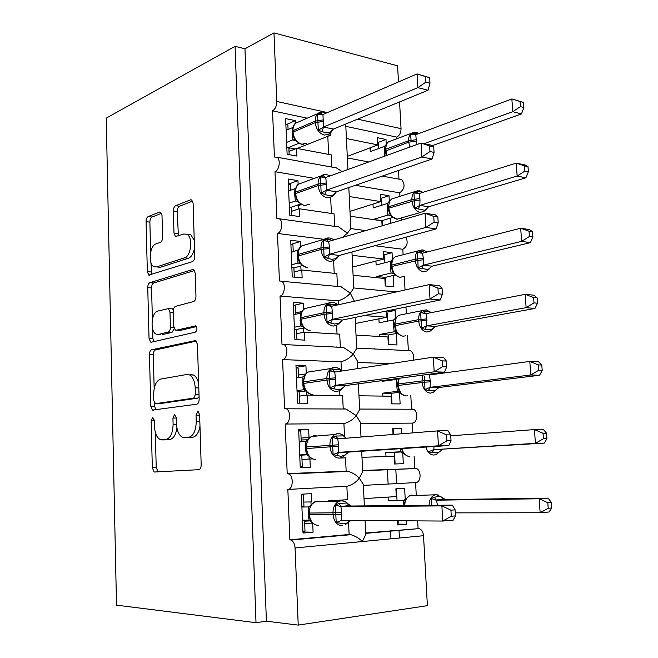<?xml version="1.0" encoding="UTF-8"?>
<svg xmlns="http://www.w3.org/2000/svg" width="658" height="658" viewBox="0 0 658 658"><rect width="100%" height="100%" fill="white"/><g stroke="black" fill="none" stroke-linecap="round" stroke-linejoin="round"><path stroke-width="0.99" d="M152.648 417.468L151.126 420.758L152.327 467.805L154.153 472.025L198.724 469.689C200.287 469.31 201.101 467.682 201.175 464.803L199.629 414.746L198.313 411.801L197.729 411.702L196.035 415.19L196.224 421.614C195.994 430.743 193.436 435.999 188.558 437.373L182.447 437.315C178.886 435.226 176.903 430.751 176.5 423.892L176.328 417.633L174.534 414.663L172.931 418.052L173.103 424.287C172.865 433.161 170.447 438.253 165.849 439.577L160.165 439.544C156.752 437.545 154.86 433.178 154.49 426.442L154.334 420.355L152.648 417.468M162 215.446L160.667 212.131L159.59 212.065L148.182 216.572C146.841 217.362 146.142 219.056 146.068 221.664L147.343 271.631L148.749 275.102L192.366 261.654C193.88 260.897 194.669 259.129 194.743 256.332L193.107 203.322L191.7 199.925L190.475 199.843L175.62 205.715C174.181 206.554 173.432 208.323 173.367 211.021L173.992 233.088L175.415 236.526L183.845 234.009L186.897 234.264C193.139 237.11 191.223 256.283 184.553 257.821L156.489 266.942L153.898 266.704C148.017 264.129 149.629 245.631 155.88 243.954L160.404 242.341C161.794 241.585 162.526 239.874 162.6 237.201L162 215.446M256.011 622.698L235.062 46.331L106.226 118.144L116.499 605.146L256.011 622.698L266.4 621.201L298.222 625.1L295.064 547.958C294.735 543.96 293.394 541.32 291.05 540.045L289.874 539.782L287.842 489.437C293.155 489.716 293.879 475.94 288.656 473.957L287.201 473.653L285.202 424.04C290.293 423.941 291.231 410.822 286.288 408.799L284.569 408.486L282.595 359.597C287.488 359.145 288.607 346.61 283.927 344.57L281.978 344.266L280.028 296.067C284.733 295.294 286.008 283.294 281.591 281.246L279.411 280.958L277.495 233.45C282.035 232.381 283.425 220.841 279.263 218.793L276.895 218.555L275.003 171.713C279.379 170.373 280.876 159.244 276.952 157.213L274.411 157.023L272.544 110.84C275.266 109.146 276.681 106.02 276.779 101.472L273.967 32.9L397.572 65.808L398.468 81.946M151.603 349.785C150.238 350.352 149.514 351.956 149.448 354.621L150.756 406.134L152.45 410.099L196.726 404.218C198.272 403.724 199.078 402.046 199.152 399.192L197.458 344.447L195.747 340.523L151.603 349.785L155.453 349.941C154.087 350.508 153.372 352.112 153.298 354.761L154.169 388.508M152.631 328.91L152.878 338.557L149.037 338.368L147.746 287.636C147.811 285.004 148.527 283.351 149.876 282.677L192.605 269.558L193.715 269.673L192.605 269.558M179.445 330.382L175.349 330.086L173.745 326.31L173.325 311.407C173.391 308.676 174.148 306.982 175.604 306.324L193.584 301.529C195.105 300.846 195.903 299.102 195.969 296.289L195.262 273.317L193.715 269.673M176.278 330.209L195.796 325.866C197.458 328.219 197.285 330.332 195.286 332.191L151.406 342.185L150.583 342.078L149.037 338.368M286.386 124.568L295.384 120.628L285.63 118.604L287.118 154.26L296.906 156.053L296.577 148.371L331.287 154.91L331.862 167.074M295.384 120.628L295.5 123.359M327.955 134.8L330.365 135.285L330.267 133.22M307.212 118.177L272.544 110.84M289.01 151.447L296.577 148.371M295.179 148.938L290.318 148.025L288.887 148.609M297.194 148.486L330.365 135.285M399.924 196.339L399.735 192.827L355.345 185.309M399.735 192.827C404.719 188.83 405.361 184.429 401.66 179.618L399.587 179.239M396.774 138.723L396.692 137.103L345.82 126.344M396.692 137.103C399.521 135.622 400.977 132.809 401.043 128.647L357.615 119.156M288.566 184.108L297.959 180.637L288.163 179.009L289.676 215.174L299.505 216.556L299.176 208.759L334.058 213.85L334.642 226.368M297.959 180.637L298.132 184.553M314.376 178.376L275.003 171.713M291.527 211.341L299.176 208.759M298.378 209.03L298.23 205.674L296.635 205.436M298.23 205.674L301.43 204.58M365.675 230.613L350.821 228.581L347.432 233.212L338.706 226.92L335.975 226.36M403.115 254.687L402.819 249.275L374.813 245.738M402.819 249.275C407.195 246.586 408.248 242.563 405.97 237.193M290.902 244.398L300.583 241.478L290.729 240.269L292.259 276.944L302.145 277.906L301.808 270.002L336.863 273.588L337.464 286.362L341.107 286.781L281.591 281.246M300.583 241.478L300.805 246.618M323.958 239.315L277.495 233.45M294.093 272.083L301.808 270.002M293.229 251.578L298.271 250.106M351.956 252.006L353.724 288.13L350.336 293.18L341.107 286.781M354.366 301.232L350.336 293.18C347.251 296.717 343.188 299.275 338.146 300.862L280.028 296.067M293.46 305.46L303.231 303.182L293.328 302.4L294.891 339.602L304.827 340.12L304.481 332.109L339.709 334.157L340.318 347.111L343.534 347.465L283.927 344.57M303.231 303.182L303.511 309.573M338.327 304.794L338.146 300.862M296.684 333.672L304.481 332.109M295.812 312.879L301.923 311.514M355.156 317.419L356.669 348.444L353.28 353.988L343.534 347.465M357.656 368.612L357.269 360.823L353.28 353.988C350.188 357.722 346.092 360.337 341.009 361.81L282.595 359.597M390.219 363.685L357.352 362.435M413.183 360.206C414.203 355.781 413.273 352.622 410.386 350.714L408.347 350.426L407.532 335.473M296.051 367.378L305.929 365.766L295.968 365.42L297.548 403.157L307.541 403.231L307.187 395.104L342.596 395.573L343.213 408.7L345.976 409.005L286.288 408.799M305.929 365.766L306.258 373.423M341.412 370.331L341.009 361.81M299.316 396.132L307.187 395.104M298.428 375.052L305.789 373.909M358.396 383.828L359.655 409.589L356.266 415.634L345.976 409.005M360.995 437.035L360.263 422.14L356.266 415.634C353.157 419.59 349.044 422.247 343.912 423.612L285.202 424.04M412.854 432.882L412.319 423.11L360.329 423.489M412.319 423.11C417.624 423.012 418.504 411.077 413.339 409.235L411.546 408.947L410.806 395.425M340.49 458.009L345.524 457.845L346.149 471.153L287.201 473.653M312.583 458.914L309.934 459.004L310.288 467.246L300.254 467.632L298.65 429.353L308.66 429.238L309.005 437.43L309.926 437.414M344.512 436.353L343.912 423.612M301.981 459.481L309.934 459.004M307.664 439.766L301.167 439.988M301.084 438.096L309.005 437.43M361.686 451.232L362.681 471.589L359.293 478.144C356.455 475.117 352.836 472.863 348.436 471.408L346.149 471.153M364.359 505.903L363.306 484.313L359.293 478.144C356.167 482.322 352.03 485.028 346.856 486.278L287.842 489.437M416.284 495.548L415.576 482.594L363.356 485.39M415.576 482.594C421.104 482.808 421.753 470.289 416.3 468.512L362.624 470.454M346.421 138.542L377.856 144.908L377.478 137.703L386.007 139.48L386.262 144.225M368.719 161.967L347.366 157.945M398.987 179.132L398.518 170.512M349.25 196.536L380.826 201.595L380.439 194.299L389.018 195.722L389.322 201.48M390.49 223.35L390.21 218.193M350.212 216.202L381.829 220.817L382.092 225.809M401.232 220.208L401.117 218.193M352.12 255.32L383.836 259.038L383.45 251.644L392.053 252.697L392.423 259.499M353.091 275.25L384.856 278.507L385.251 285.95L393.879 286.781L393.27 275.472M405.04 289.972L404.3 276.319M364.154 315.577L386.888 317.238L386.559 310.979M390.885 310.091L395.137 310.428L395.557 318.291M356.019 335.111L387.924 336.97L388.319 344.504L396.988 344.965L396.371 333.499M406.348 313.776L405.978 306.99M341.921 347.128L340.77 347.334M305.838 345.639L306.727 345.475M358.98 395.787L391.033 396.215L391.428 403.856L400.13 403.922L399.513 392.3M360.971 436.542L368.875 436.41M393.032 434.469L392.711 428.292L401.429 428.202L401.725 433.778M361.982 457.31L394.175 456.257L394.586 464.005L403.321 463.668L402.737 452.704M414.787 468.249L414.129 456.191M348.551 522.246L349.127 534.493L289.874 539.782M313.381 523.776L312.723 523.826L313.085 532.19L302.993 533.046L301.364 494.207L311.423 493.632L311.785 501.939L303.774 502.046M328.071 500.903L347.49 499.677L346.856 486.278M310.444 520.873L304.58 521.194M304.695 523.743L312.723 523.826M298.222 625.1L427.387 605.664L423.522 535.711C423.152 532.075 421.745 529.698 419.294 528.571L365.684 533.013M349.127 534.493L350.928 534.691C355.559 536.155 359.375 538.441 362.361 541.542L365.749 534.452L365.075 520.552M364.006 498.624L396.289 496.576L395.886 488.779L404.637 488.269L405.238 499.512M397.736 524.13L406.562 524.22L406.381 520.815M406.562 524.22L397.777 524.969L397.564 520.758M418.077 528.341L417.666 520.881M387.373 469.409L388.13 484.066M390.539 530.8L390.951 538.82M399.571 101.924L401.043 128.647M235.062 46.331L244.949 48.799L273.967 32.9M244.949 48.799L266.4 621.201M377.856 144.908L347.292 156.398M380.826 201.595L349.974 211.391M383.836 259.038L352.696 267.082M386.888 317.238L355.452 323.489M301.232 441.658L306.381 441.247M395.803 469.047L396.568 483.614M399.003 530.044L399.422 538.005M311.07 504.818L310.946 501.947M309.112 459.054L308.997 456.455M306.365 395.211L306.2 391.395M303.667 332.274L303.486 328.021M301.002 270.216L300.821 266.029M392.744 428.942L401.429 428.202M386.624 312.163L395.137 310.428M373.538 348.929L374.451 348.773M383.622 254.909L392.053 252.697M380.661 198.403L389.018 195.722M377.733 142.613L386.007 139.48M347.432 233.212L342.3 237.448M342.16 171.582L336.312 167.872L333.483 167.231M302.951 531.993L313.085 532.19M298.683 430.168L308.66 429.238M165.586 439.865L162.304 439.922M176.903 427.823C175.916 434.798 173.531 438.689 169.764 439.511L166.211 439.857M188.073 437.685L184.799 437.735M199.974 426.088C198.806 432.808 196.323 436.55 192.531 437.307L188.772 437.669M155.304 432.248L156.217 467.674L158.233 471.942M196.413 341.083L155.453 349.941M154.556 403.222L154.63 406.151L155.913 409.827M153.832 400.821L155.518 403.675L193.723 398.115L195.401 394.603L195.196 387.875C194.801 381.27 192.909 376.952 189.52 374.92L186.699 374.484L160.684 379.082C156.217 380.735 153.873 385.859 153.668 394.446L153.832 400.821M159.146 403.699L155.518 403.675M199.07 396.692L197.696 398.148L159.401 403.699M198.667 383.581C197.68 379.205 195.952 376.36 193.485 375.019L190.647 374.591M152.385 319.369L151.57 287.949L147.746 287.636M194.554 270.537L153.709 282.998C152.352 283.672 151.644 285.317 151.57 287.949M180.193 330.423L196.487 326.598M157.772 311.078C151.266 312.246 149.868 331.566 156.094 334.132L158.389 334.42L168.152 332.125C169.575 331.517 170.332 329.847 170.397 327.125L169.986 312.279L168.44 308.594L157.772 311.078M160.42 334.527L158.389 334.42M174.222 328.704L172.042 332.331L162.263 334.626M173.383 310.132L172.33 308.857L171.244 308.783M152.878 338.557L153.75 341.65M157.739 267.074L160.338 267.304L157.739 267.074M194.488 248.124C193.485 253.585 191.478 256.957 188.468 258.224L160.338 267.304M194.242 240.31L190.812 234.733L187.982 234.396M192.638 201.085L179.494 206.25C178.055 207.081 177.298 208.841 177.232 211.531L178.4 235.942M150.912 262.419L151.743 274.534M161.58 213.282L151.99 217.058C150.649 217.839 149.942 219.533 149.876 222.124L150.649 252.129M431.648 505.311L431.105 498.476L437.866 496.272L441.025 496.79L442.242 497.645M551.774 508.009L551.379 502.432L547.818 502.704L548.204 508.297L551.774 508.009L549.052 511.99L540.136 512.746L539.182 498.78L436.583 500.179L437.397 505.262M547.818 502.704L539.182 498.78L548.098 498.131L445.573 499.57L436.739 500.179M548.204 508.297L540.136 512.746L455.278 512.87M442.398 497.835L445.573 499.57M403.066 505.558L403.56 500.598M388.097 497.094L388.286 500.837L403.148 500.639M388.286 500.837L404.588 500.154M398.106 520.758L398.238 523.168L397.687 523.217M396.461 489.445L395.919 489.478L396.461 489.445L397.029 500.261M406.299 498.303L405.46 499.595L404.061 505.55M406.126 498.863L403.305 500.631M436.583 500.179L431.105 498.476M548.098 498.131L551.379 502.432M318.217 501.051L314.804 501.832C311.144 504.02 309.318 507.754 309.309 513.043L308.734 513.01L308.799 514.605L310.568 520.684L312.007 522.592L314.968 524.665M350.089 520.453L347.597 522.822L343.986 523.916L336.189 522.46L335.383 504.859L339.018 503.51L346.667 503L348.197 503.954M455.459 515.897L455.106 509.851L450.919 510.172L451.273 516.242L455.459 515.897L453.222 520.149L442.76 521.046L341.56 520.404L341.724 512.73L340.926 506.709L441.888 505.895L452.342 505.13L351.232 506.018L341.083 506.709M348.691 504.341L351.29 506.018M451.273 516.242L442.76 521.046L441.888 505.895L450.919 510.172M301.899 507.03L308.725 506.948M301.882 506.57L303.963 506.43L303.478 494.841L301.397 494.882M304.539 520.165L304.999 530.998L302.91 531.17M302.45 520.149L309.063 520.198L308.331 514.375L308.355 506.981M311.275 504.604L310.091 506.471M311.793 522.246L309.063 520.198M308.503 506.973L311.061 505.105M336.189 522.46L341.56 520.404M335.383 504.859L340.926 506.709M455.106 509.851L452.342 505.13M301.397 494.964L303.478 494.841M543.393 438.771L546.946 438.697L546.559 433.203L543.014 433.26L543.393 438.771L535.398 443.336L433.869 449.661L544.281 443.105L535.398 443.336L534.461 429.575L450.746 435.81M543.014 433.26L534.461 429.575L543.335 429.46L546.559 433.203M433.976 446.511L433.869 449.661M442.67 449.414L438.491 452.523L431.887 452.72L428.473 451.783L433.704 449.677M385.999 456.52L385.802 452.655L401.734 451.947M400.812 451.733L400.122 448.723M385.802 452.655L400.549 451.742M394.52 452.4L395.08 463.125L394.537 463.142L395.08 463.125M392.793 429.847L393.336 429.847L393.574 434.428M401.24 448.649L403.913 453.798L407.541 456.093M400.697 451.733L403.691 453.288M544.281 443.105L546.946 438.697M439.083 387.488L539.585 375.274L530.726 374.978L529.805 361.431L429.46 374.961L430.373 381.821L430.159 387.332L439.083 387.488L434.938 390.696L428.366 390.581L424.978 389.61L424.714 382.208L398.32 385.448C399.126 391.757 401.824 395.252 406.414 395.935L407.804 395.771M538.277 364.886L529.805 361.431L538.647 361.826L541.814 365.034L538.277 364.886L538.655 370.306L542.192 370.438L541.814 365.034M538.655 370.306L530.726 374.978L430.316 387.307M382.89 396.108L382.734 393.155L391.42 393.287L399.727 392.275M398.32 391.42L397.342 391.362L396.642 384.691L396.848 379.353L382.125 381.344L382.092 380.612M382.734 393.155L397.342 391.362M391.42 393.287L391.971 403.856M390.688 379.444L390.729 380.184M430.373 381.821L424.714 382.208L424.616 376.598M435.859 390.153L433.087 392.415L430.324 393.139C425.701 392.423 422.979 388.837 422.148 382.388L422.066 380.908L398.246 384.001L398.32 385.448L397.662 385.613L398.954 390.63L400.722 393.229C401.174 394.052 402.556 394.874 404.884 395.705M398.353 378.408L396.848 379.353M397.49 391.346L400.442 392.587M429.46 374.961L428.087 374.838L428.868 374.813L428.284 374.353M430.159 387.332L424.978 389.61M539.585 375.274L542.192 370.438M533.992 302.886L537.512 303.223L537.142 297.893L533.622 297.539L533.992 302.886L526.129 307.664L534.954 308.454L435.547 326.417L431.434 329.716L424.887 329.288L421.523 328.293L420.643 312.616L427.297 311.053L431.163 312.566L426.392 309.902L422.288 310.609L426.236 309.877M426.82 325.817L526.129 307.664L525.224 294.323L425.973 313.652L426.787 318.916L426.664 325.85L435.547 326.417M533.622 297.539L525.224 294.323L534.033 295.212L537.142 297.893M379.822 336.493L379.715 334.429L388.352 334.947L397.391 333.31M395.754 331.986L394.175 331.788L393.484 325.225L393.69 319.936L379.115 322.782L378.909 318.826M379.715 334.429L394.175 331.788M360.716 348.304L361.629 348.148M388.352 334.947L388.862 344.537M369.319 348.724L370.232 348.567M386.665 312.937L387.2 312.978L387.628 321.12M432.413 329.23L429.978 331.27L426.853 332.06C422.247 331.13 419.541 327.478 418.71 321.088L394.479 325.8L395.713 330.686L397.58 333.491L402.285 336.115M396.429 317.222L394.397 324.369L395.047 324.123L395.129 325.546C395.919 331.788 398.608 335.35 403.181 336.238L405.632 335.802M396.412 317.378L393.69 319.936M394.323 331.764L397.235 332.701M425.973 313.652L420.643 312.616M426.664 325.85L421.523 328.293M534.954 308.454L537.512 303.223M332.668 346.733L331.533 346.881M298.354 333.335L296.676 333.483M335.712 347.087L336.822 346.939M432.059 266.177L530.389 242.637L521.605 241.363L520.708 228.219L422.526 253.182L423.341 258.347L423.217 265.215L432.059 266.177L427.988 269.574L418.118 267.822L417.855 260.371L391.971 266.449C392.768 272.626 395.433 276.253 399.99 277.339L403.403 276.533M529.024 231.221L520.708 228.219L529.493 229.593L532.536 231.764L529.024 231.221L529.394 236.485L532.906 237.012L532.536 231.764M529.394 236.485L521.605 241.363L423.365 265.174M376.787 277.684L376.73 276.483L385.333 277.372L394.981 275.06M392.612 273.078L391.049 273.012L390.367 266.556L390.572 261.308L376.137 264.985L375.932 261.078M376.73 276.483L391.049 273.012M385.333 277.372L385.785 286M383.655 255.625L384.19 255.682L384.568 262.838M423.423 259.787L417.855 260.371L417.246 252.351L423.867 250.994M429 269.155L426.894 270.973L423.423 271.812C418.842 270.685 416.144 266.959 415.33 260.634L415.247 259.194L391.897 265.034L391.971 266.449L391.337 266.786L392.513 271.557L394.479 274.55L399.735 277.306M393.245 258.43L392.415 259.696M393.262 258.504L390.572 261.308M391.189 272.98L394.076 273.621M422.526 253.182L417.246 252.351M423.217 265.215L418.118 267.822M530.389 242.637L532.906 237.012M317.205 435.991L314.713 435.563L311.407 436.484C308.109 438.615 306.464 442.11 306.488 446.971L305.921 447.037L305.986 448.608L307.673 454.538L309.235 456.652L312.863 459.021M451.034 440.778L450.689 434.823L446.527 434.897L446.872 440.868L451.034 440.778L448.846 445.54L348.74 452.079L344.438 455.41L340.844 456.298L333.096 454.637L332.306 437.307L335.909 436.015L343.525 435.892L345.055 437.002M448.846 445.54L438.434 445.803L338.566 452.367L348.74 452.079M446.872 440.868L438.434 445.803L437.578 430.9L337.793 438.894L338.574 444.783L338.566 452.367M446.527 434.897L437.578 430.9L447.983 430.76L450.689 434.823M299.176 441.987L305.707 441.46L308.232 439.281L307.344 440.515M302.285 466.637L300.212 466.711L302.285 466.637L301.8 455.147L307.319 454.785M298.716 431.015L300.78 430.99L301.241 441.822M306.357 454.497L305.542 448.789L305.707 441.46M299.719 454.925L306.118 454.505M301.8 455.147L299.727 455.204M308.956 456.175L306.266 454.497M333.096 454.637L338.409 452.383M332.306 437.307L337.793 438.894M313.405 371.235L311.892 371.022L308.092 372.066C305.131 374.122 303.667 377.388 303.708 381.862L303.149 382.018L303.215 383.573L304.827 389.363L306.513 391.675C307.015 392.522 308.462 393.402 310.864 394.315M342.76 388.113L341.321 389.01L337.751 389.676L330.045 387.833L329.642 379.88L329.271 370.75L332.849 369.533L340.425 369.771L341.954 370.997M446.683 366.893L446.346 361.045L442.201 360.872L442.546 366.736L446.683 366.893L444.545 372.148L345.582 385.563L342.752 388.113M444.545 372.148L434.181 371.803L335.473 385.349L345.582 385.563M442.546 366.736L434.181 371.803L433.342 357.154L334.7 372.091L335.481 377.856L335.473 385.349M442.201 360.872L433.342 357.154L443.698 357.607L446.346 361.045M296.495 377.881L302.951 376.894L305.452 374.418L303.149 382.018M299.612 403.173L299.135 391.855L305.814 390.951M296.075 367.978L298.132 368.044L298.535 377.569M304.259 389.816L303.354 389.758L302.787 384.157L302.951 376.894M297.021 390.63L303.354 389.758M299.135 391.855L297.079 391.823M306.167 391.066L303.502 389.742M330.045 387.833L335.317 385.374M329.271 370.75L334.7 372.091M309.647 307.459L304.876 308.536C302.211 310.518 300.912 313.562 300.969 317.691L300.418 317.946L300.484 319.475L302.022 325.126L303.823 327.651L308.931 330.53M442.406 294.225L442.069 288.467L437.948 288.056L438.286 293.83L442.406 294.225L440.317 299.949L342.325 320.059L339.676 322.856L334.7 324.049L327.042 322.017L326.278 305.189L329.839 304.029L337.842 304.909M440.317 299.949L430.003 299.02L332.413 319.327L342.481 320.027M438.286 293.83L430.003 299.02L429.172 284.601L331.657 306.274L332.43 311.925L332.413 319.327M437.948 288.056L429.172 284.601L439.478 285.646L442.069 288.467M293.846 314.68L300.245 313.257L301.627 312.065M296.939 339.709L296.503 329.461L304.07 327.906M293.468 305.814L295.516 305.97L295.861 314.236M302.08 326.129L300.64 325.949L300.245 313.257M294.373 327.248L300.64 325.949M296.503 329.461L294.455 329.337M302.746 310.379L302.524 310.65C301.315 311.785 300.607 314.22 300.418 317.946M303.412 326.894L300.78 325.924M301.989 311.431L302.705 310.486M327.042 322.017L332.265 319.369M326.278 305.189L331.657 306.274M305.954 244.644L301.751 245.895C299.365 247.778 298.206 250.632 298.271 254.44L297.729 254.786L297.786 256.291L299.267 261.818L301.183 264.557L306.612 267.567M336.666 258.52L331.69 259.375L324.09 257.163L323.333 240.581L326.861 239.479L330.851 239.183M438.195 222.733L437.866 217.066L433.762 216.433L434.091 222.116L438.195 222.733L436.155 228.91L339.421 255.444L336.797 258.413M436.155 228.91L425.89 227.421L329.411 254.284L339.421 255.444M434.091 222.116L425.89 227.421L425.076 213.241L328.663 241.428L329.419 246.964L329.411 254.284M433.762 216.433L425.076 213.241L435.333 214.845L437.866 217.066M291.231 252.376L298.592 249.752M294.307 277.141L293.912 267.929L302.326 265.618M290.902 244.521L292.942 244.768L293.238 251.792M299.958 263.414L297.959 263.044L297.564 250.525M291.749 264.771L297.959 263.044M293.912 267.929L291.872 267.716M300.698 263.644L298.099 263.003M324.09 257.163L329.255 254.333M323.333 240.581L328.663 241.428M428.621 206.76L525.898 177.8L517.147 176.048L516.259 163.102L419.138 193.534L420.018 200.024L419.812 205.403L428.621 206.76L425.66 209.869L424.583 210.239L414.762 208.167L414.491 200.698L388.862 208.134C389.651 214.253 392.308 217.946 396.848 219.213L420.659 212.444M524.508 165.882L516.259 163.102L525.01 164.944L528.004 166.622L524.508 165.882L524.862 171.072L528.366 171.787L528.004 166.622M524.862 171.072L517.147 176.048L419.969 205.354M373.802 219.64L382.347 220.537L392.579 217.494M390.885 215.684L387.965 215.01L387.291 208.66L387.496 203.454L373.193 207.936L372.996 204.087M373.777 219.287L387.965 215.01M382.347 220.537L382.619 225.653M380.694 199.045L381.229 199.135L381.55 205.321M420.018 200.024L414.491 200.698L413.898 192.909L417.106 191.922L420.487 191.749M425.627 209.91L423.81 211.514L420.043 212.378C415.486 211.054 412.796 207.262 411.99 201.003L411.908 199.588L388.788 206.744L388.862 208.134L388.236 208.561L389.363 213.217L391.428 216.408L397.218 219.262M394.858 197.943L391.798 198.913L389.396 201.447M390.153 200.402L387.496 203.454M388.105 214.969L390.951 215.322M419.138 193.534L413.898 192.909M419.812 205.403L414.762 208.167M525.898 177.8L528.366 171.787M302.359 182.768L298.716 184.1C296.569 185.901 295.532 188.566 295.606 192.087L295.072 192.523L295.138 194.011L296.552 199.415L298.584 202.376M434.058 152.393L433.729 146.824L429.649 145.961L429.97 151.554L434.058 152.393L432.059 159.022L421.844 156.974L421.046 143.025L325.71 177.537L326.524 184.47L318.151 185.564C318.982 192.276 322.017 196.364 327.256 197.836L332.068 196.635L333.622 195.237L328.729 195.648L321.17 193.255L320.421 176.92L323.933 175.875L325.134 177.635M432.059 159.022L336.403 191.807L333.672 195.187M429.97 151.554L421.844 156.974L326.442 190.187L336.403 191.807M429.649 145.961L421.046 143.025L431.245 145.171L433.729 146.824M326.524 184.47L326.442 190.187M288.656 190.952L294.932 188.673L294.702 194.25L295.138 194.077M291.708 215.454L291.354 207.245L300.591 204.079M288.369 184.076L290.4 184.404L290.639 190.236M298.008 201.669L295.319 201.027L294.702 194.25M289.175 203.166L295.319 201.027M291.354 207.245L289.331 206.949M298.016 201.29L295.458 200.986M321.17 193.255L326.294 190.244M320.421 176.92L325.71 177.537M432.059 145.714L521.473 113.916L512.746 111.704L511.875 98.947L415.79 134.693L416.654 144.612M520.05 101.521L511.875 98.947L523.538 102.442L520.05 101.521L520.404 106.629L523.891 107.534L523.538 102.442M520.404 106.629L512.746 111.704L424.073 143.658M384.7 156.176L384.461 146.356L370.298 151.628L370.1 147.828M377.766 143.197L378.292 143.304L378.572 148.552M416.662 141.067L411.176 141.832L410.6 134.265L413.783 133.335L417.156 133.303M391.148 140.828L388.442 141.848L386.994 143.156L385.103 149.728L385.728 149.218L386.912 155.378M387.06 143.082L386.419 143.97M385.983 144.768L384.461 146.356M415.79 134.693L410.6 134.265M521.473 113.916L523.891 107.534M298.88 121.796L295.755 123.153C293.83 124.864 292.909 127.356 292.983 130.621L292.514 132.603L293.879 137.892L296.034 141.083L301.101 144.168M330.67 132.809L325.809 132.842L318.299 130.276L317.559 114.179L321.046 113.192L322.066 114.722M429.978 83.179L429.658 77.693L425.594 76.624L425.915 82.127L429.978 83.179L428.029 90.236L333.433 129.083L331.393 131.715M428.029 90.236L417.863 87.654L323.522 127.027L333.433 129.083M425.915 82.127L417.863 87.654L417.073 73.926L322.946 114.5L323.522 127.027M425.594 76.624L417.073 73.926L429.658 77.693M286.123 130.374L292.333 127.693L292.103 133.22L292.539 133.015M289.142 154.63L288.837 147.4L298.831 143.296M285.876 124.461L287.891 124.872L288.081 129.527M295.722 140.763L292.711 139.883L292.103 133.22M286.625 142.424L292.711 139.883M288.837 147.4L286.822 147.022M295.384 139.817L292.851 139.833M318.299 130.276L323.374 127.093M317.559 114.179L322.798 114.566M154.342 420.742L151.126 420.758M199.645 415.19L196.035 415.19M176.336 418.044L172.931 418.052M423.522 535.711L295.064 547.958M327.454 112.559L276.779 101.472M342.818 457.927L342.777 457.088M339.906 395.532L339.676 390.646M337.036 334.009L336.616 325.11M334.198 273.317L333.622 260.938M331.402 213.463L330.653 197.458M328.646 154.416L327.791 136.074M169.764 439.511L165.849 439.577M176.517 424.262L173.103 424.287M192.531 437.307L188.558 437.373M199.843 421.589L196.224 421.614M156.217 467.674L152.327 467.805M195.508 340.425L194.776 340.392M154.63 406.151L150.756 406.134M153.298 354.761L149.448 354.621M197.696 398.148L193.723 398.115M199.004 394.644L195.401 394.603M198.798 387.932L195.196 387.875M153.709 282.998L149.876 282.677M195.656 325.8L195.089 325.768M172.042 332.331L168.152 332.125M173.835 327.314L170.397 327.125M173.358 312.501L169.986 312.279M188.468 258.224L184.553 257.821M177.874 233.541L173.992 233.088M177.232 211.531L173.367 211.021M179.494 206.25L175.62 205.715M191.873 200.04L190.475 199.843M151.159 271.984L147.343 271.631M149.876 222.124L146.068 221.664M151.99 217.058L148.182 216.572M160.807 212.221L159.59 212.065M414.392 495.581L411.785 495.112L409.695 495.671C406.545 497.448 404.892 500.746 404.736 505.55M429.049 505.336C429.189 500.417 430.834 497.045 433.992 495.219L436.098 494.651L438.606 495.087M441.025 496.79L443.402 499.109L441.954 497.275L436.616 494.75L409.695 495.671L405.764 499.027M442.217 498.303L443.015 499.776M445.524 499.578L443.402 499.109L436.238 500.014L434.403 497.226M436.838 500.17L435.711 500.055M308.799 514.605L309.383 514.638C310.222 521.555 313.307 525.142 318.637 525.405M342.431 525.684C337.06 525.413 333.935 521.736 333.063 514.646L341.798 514.375M341.724 512.73L309.309 513.043L309.383 514.638L333.063 514.646L332.989 513.01C332.973 507.581 334.807 503.748 338.492 501.511L341.28 500.713L344.644 501.38M308.331 514.375L308.791 514.375M308.265 512.788L308.725 512.788M349.398 520.453L347.597 522.822M339.018 503.51L341.189 506.709M346.667 503L349.192 505.566L351.232 506.018M439.347 451.947L436.205 454.439L433.844 455.065C430.028 454.834 427.412 452.161 425.981 447.029M401.898 448.608C403.296 453.609 405.896 456.224 409.695 456.446M438.491 452.523L442.62 449.414M431.887 452.72L433.959 449.661M430.283 380.332L422.066 380.908L423.012 375.068M399.209 378.292L397.662 385.613M397.391 391.362L397.983 391.354M397.605 384.535L396.642 384.691M397.687 385.975L396.725 386.131M435.103 374.205L434.42 373.514M429.386 374.961L430.965 374.764M434.938 390.696L439.042 387.488M428.366 390.581L430.414 387.307M402.515 314.532L398.723 315.289C396.182 317.066 394.956 320.01 395.047 324.123L418.628 319.632C418.521 315.429 419.746 312.418 422.288 310.609L398.723 315.289L396.215 317.501M426.869 320.38L418.71 321.088L418.628 319.632L426.787 318.916M394.224 331.796L395.261 331.805M394.43 324.994L393.484 325.225M394.52 326.409L393.558 326.648M430.875 312.698L430.422 312.048M425.71 313.677L423.884 311.522M431.434 329.716L435.506 326.409M424.887 329.288L426.91 325.817M422.173 249.843L395.219 256.727C392.908 258.438 391.798 261.21 391.897 265.034L391.263 265.38L391.337 266.786M423.341 258.347L415.247 259.194C415.132 255.279 416.234 252.458 418.554 250.714L423.061 249.95L427.05 252.039M398.658 255.839L395.219 256.727L393.122 258.602M391.304 266.251L390.367 266.556M391.411 267.642L390.441 267.954M422.082 253.231L420.47 251.315M427.988 269.574L432.018 266.169M421.465 268.834L423.464 265.174M305.986 448.608L306.562 448.542C307.393 455.377 310.461 459.054 315.758 459.555M345.615 454.694L342.415 457.277L339.306 458.149C333.96 457.631 330.851 453.864 329.987 446.856L338.648 446.404M338.574 444.783L306.488 446.971L306.562 448.542L329.987 446.856L329.913 445.236C329.872 440.251 331.517 436.673 334.832 434.494L338.163 433.556L340.745 434.025M305.542 448.789L305.995 448.756M305.476 447.226L305.929 447.193M338.673 452.367L336.814 455.649M348.682 452.079L344.438 455.41M335.909 436.015L337.916 438.886M343.525 435.892L345.853 438.253M303.215 383.573L303.774 383.408C304.605 390.169 307.656 393.92 312.928 394.66M342.571 388.352L339.841 390.622L336.222 391.625C330.908 390.852 327.816 387.003 326.96 380.069L335.555 379.452M335.481 377.856L326.886 378.482L303.708 381.862L303.774 383.408L326.96 380.069L326.886 378.482C326.829 373.892 328.293 370.553 331.278 368.447L335.103 367.386L336.838 367.674M302.787 384.157L303.248 384.083M302.721 382.611L303.174 382.545M303.955 389.75L303.42 389.766M335.572 385.349L333.738 388.87M345.524 385.555L341.321 389.01M332.849 369.533L334.642 372.091M340.425 369.771L341.387 371.079M300.484 319.475L301.035 319.22C301.858 325.907 304.893 329.732 310.132 330.703M339.553 323.004L337.258 324.978L333.187 326.08C327.898 325.06 324.83 321.129 323.983 314.277L332.496 313.496M332.43 311.925L323.909 312.706L300.969 317.691L301.035 319.22L323.983 314.277L323.909 312.706C323.835 308.479 325.142 305.361 327.816 303.346L332.94 302.318M300.073 320.446L300.55 320.331M300.015 318.924L300.451 318.817M301.635 325.949L300.698 325.957M332.52 319.336L330.711 323.078M342.423 320.01L338.253 323.58M329.839 304.029L331.418 306.299M297.786 256.291L298.337 255.946C299.151 262.558 302.162 266.465 307.385 267.658M336.575 258.635L334.667 260.321L330.201 261.489C324.937 260.239 321.885 256.225 321.046 249.448L329.494 248.51M329.419 246.964L320.972 247.901L298.271 254.44L298.337 255.946L321.046 249.448L320.972 247.901C320.89 244.003 322.05 241.091 324.452 239.167L329.082 237.949M297.4 257.64L297.901 257.475M297.342 256.143L297.778 256.003M299.341 263.06L298.016 263.052M329.51 254.284L327.725 258.257M339.364 255.427L335.235 259.104M326.861 239.479L328.252 241.494M419.936 198.601L411.908 199.588C411.793 195.936 412.788 193.279 414.894 191.601L418.192 190.639M422.93 192.35L419.763 190.804L414.894 191.601L391.798 198.913C389.684 200.567 388.689 203.174 388.788 206.744L388.162 207.171L388.236 208.561M388.014 215.026L390.868 215.594M388.22 208.282L387.291 208.66M388.335 209.639L387.365 210.042M418.521 193.625L417.106 191.922M424.583 210.239L428.58 206.744M418.085 209.211L420.059 205.362M295.138 194.011L295.672 193.575C296.478 200.122 299.48 204.095 304.67 205.51L309.449 204.301M326.458 182.949L318.077 184.043L295.606 192.087L295.672 193.575L318.151 185.564L318.077 184.043C317.995 180.44 319.023 177.718 321.178 175.892L325.291 174.551M294.768 195.722L295.294 195.508M297.186 201.109L295.376 201.044M326.549 190.195L324.789 194.381M336.345 191.782L332.257 195.566M409.835 147.079L408.692 142.177L384.256 151.521M411.176 141.832L408.692 142.177L408.61 140.779L385.728 149.218C385.621 145.887 386.526 143.428 388.442 141.848L414.269 132.242M416.58 139.661L408.61 140.779C408.495 137.374 409.391 134.865 411.316 133.27L416.506 132.447L418.891 133.541M385.308 152.393L384.33 152.886M415.009 134.832L413.783 133.335M292.514 132.603L293.049 132.085C293.846 138.567 296.832 142.613 301.989 144.234L307.08 143.008M330.727 132.735L329.469 133.887L324.345 135.104C319.138 133.409 316.12 129.248 315.297 122.61L323.604 121.368M323.539 119.863L315.223 121.113L292.983 130.621L293.049 132.085L315.297 122.61L315.223 121.113C315.141 117.766 316.062 115.232 317.995 113.489L321.573 112.09M292.168 134.676L292.728 134.397M295.36 140.22L292.769 139.907M323.629 127.035L321.894 131.427M333.376 129.058L329.321 132.941M401.66 179.618L382.175 176.114M396.289 291.913L353.716 287.949M410.386 350.714L356.652 348.107M413.339 409.235L359.63 409.054M416.3 468.512L362.64 470.799M419.294 528.571L365.7 533.367M348.436 471.408L288.656 473.957M350.928 534.691L291.05 540.045M338.706 226.92L279.263 218.793M336.312 167.872L276.952 157.213M350.821 228.63L348.814 187.555M347.926 169.493L345.713 124.041M158.052 471.876L154.153 472.025M153.956 410.099L152.45 410.099M193.485 375.019L189.52 374.92M172.33 308.857L168.44 308.594M151.653 342.127L150.583 342.078M190.812 234.733L186.897 234.264M176.426 236.641L175.415 236.526M149.695 275.184L148.749 275.102M405.46 499.603L404.983 500.623M340.022 506.561L349.192 505.566L347.893 503.592C344.899 500.82 341.765 500.121 338.492 501.511L314.804 501.832L310.815 505.221M344.981 524.952L348.707 522.057M310.601 505.566L308.734 513.01M398.69 378.358L397.58 384.165M435.366 374.163L434.831 373.464M394.397 324.369L394.479 325.8M396.026 317.773L395.483 318.719M424.361 313.553L426.614 313.529M392.982 258.775C391.494 261.613 390.918 263.809 391.263 265.38M420.684 253.108L422.757 253.124M336.616 438.738L345.631 438.129L344.677 436.525C341.477 433.573 338.196 432.898 334.832 434.494L311.407 436.484L308.043 439.388M307.87 439.634L305.921 447.037M341.913 370.997L341.502 370.429C340.671 368.57 334.124 366.128 331.278 368.447L308.092 372.066L305.312 374.501M305.172 374.682L304.646 375.504M333.269 371.951L336.106 371.877M337.965 304.876C334.971 302.162 331.591 301.652 327.816 303.346L304.876 308.536L302.614 310.543M329.971 306.159L332.249 306.151M333.968 239.882C330.513 237.554 327.347 237.316 324.452 239.167L301.751 245.895L299.958 247.498M299.908 247.531L299.916 247.54C298.642 248.666 297.909 251.085 297.729 254.786M326.722 241.354L328.852 241.379M389.972 200.583L388.162 207.171M417.065 193.501L419.072 193.551M303.832 205.428L298.592 202.376M330.053 175.966C326.713 174.115 323.752 174.09 321.178 175.892L298.716 184.1C296.692 184.972 295.475 187.785 295.072 192.523M335.037 192.909L334.264 194.373M304.58 205.535L305.213 205.567M323.53 177.504L325.603 177.561M385.103 149.728L386.246 155.617M413.504 134.717L415.437 134.783M326.253 113.077C322.741 111.597 319.994 111.737 317.995 113.489L295.755 123.153C293.855 124.123 292.752 126.788 292.456 131.139M331.155 132.184L332.306 129.963M301.775 144.299L303.371 144.357M320.38 114.599L322.395 114.673"/></g></svg>
